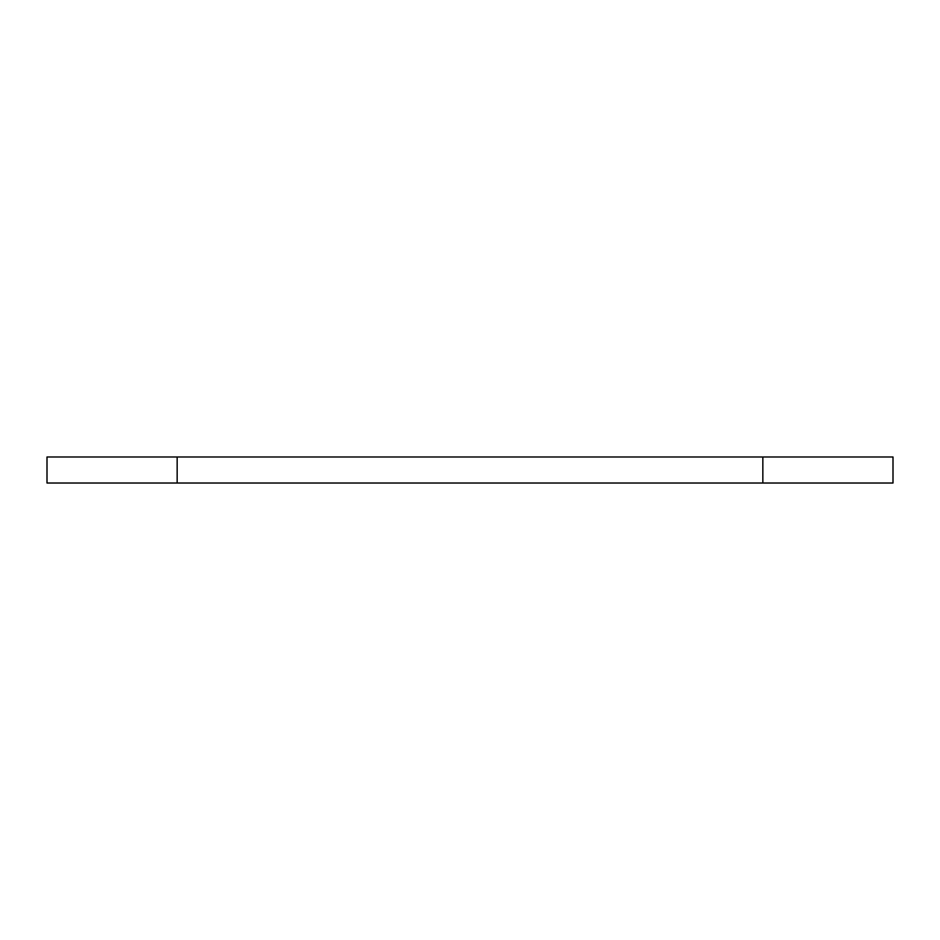<?xml version="1.0" encoding="UTF-8"?>
<svg xmlns="http://www.w3.org/2000/svg" width="940" height="940" viewBox="0 0 940 940"><rect width="100%" height="100%" fill="white"/><g stroke="black" fill="none" stroke-linecap="round" stroke-linejoin="round"><path stroke-width="1.41" d="M47 483.019L47 456.981L47 483.019L177.155 483.019L177.155 456.981L47 456.981L177.155 456.981L177.155 483.019L762.845 483.019L762.845 456.981L177.155 456.981L762.845 456.981L762.845 483.019L893 483.019L893 456.981L762.845 456.981L893 456.981L893 483.019L47 483.019"/></g></svg>
